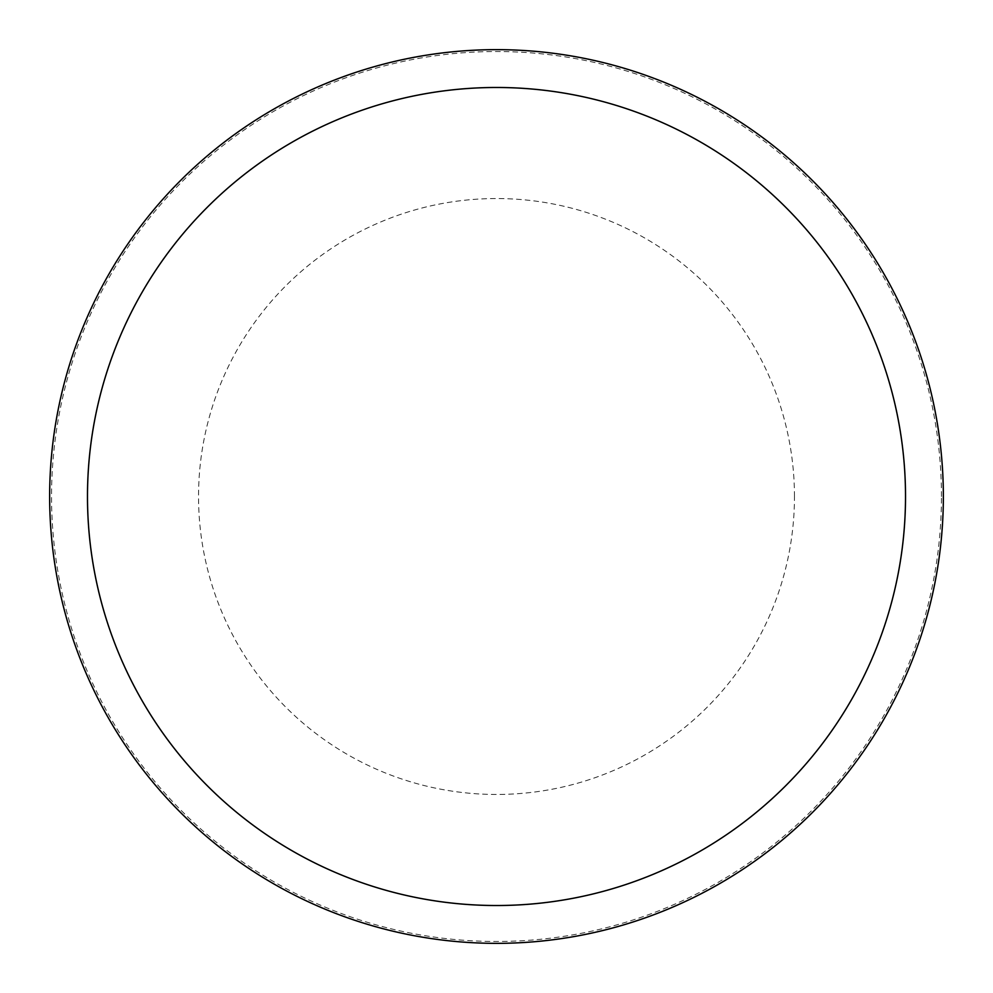 <?xml version="1.0" encoding="UTF-8"?>
<svg xmlns="http://www.w3.org/2000/svg" width="993" height="993" viewBox="0 0 993 993"><rect width="100%" height="100%" fill="white"/><g stroke="black" fill="none" stroke-linecap="round" stroke-linejoin="round"><path stroke-width="0.74" stroke-dasharray="4.96 3.72" d="M943.35 496.5A446.85 446.85 0 0 0 496.5 49.65A446.85 446.85 0 0 0 49.65 496.5A446.85 446.85 0 0 0 496.5 943.35A446.85 446.85 0 0 0 943.35 496.5A446.85 446.85 0 0 0 496.5 49.65A446.85 446.85 0 0 0 49.65 496.5A446.85 446.85 0 0 0 496.5 943.35A446.85 446.85 0 0 0 943.35 496.5A446.85 446.85 0 0 0 496.5 49.65A446.85 446.85 0 0 0 49.65 496.5A446.85 446.85 0 0 0 496.5 943.35A446.85 446.85 0 0 0 943.35 496.5M941.463 496.5A444.963 444.963 0 0 0 496.5 51.537A444.963 444.963 0 0 0 51.537 496.5A444.963 444.963 0 0 0 496.5 941.463A444.963 444.963 0 0 0 941.463 496.5M794.462 496.5A297.962 297.962 0 0 0 496.5 198.538A297.962 297.962 0 0 0 198.538 496.5A297.962 297.962 0 0 0 496.5 794.462A297.962 297.962 0 0 0 794.462 496.5"/><path stroke-width="1.49" d="M943.35 496.5A446.85 446.85 0 0 0 496.5 49.65A446.85 446.85 0 0 0 49.65 496.5A446.85 446.85 0 0 0 496.5 943.35A446.85 446.85 0 0 0 943.35 496.5M905.517 496.5A409.017 409.017 0 0 0 496.5 87.483A409.017 409.017 0 0 0 87.483 496.5A409.017 409.017 0 0 0 496.5 905.517A409.017 409.017 0 0 0 905.517 496.5"/></g></svg>
